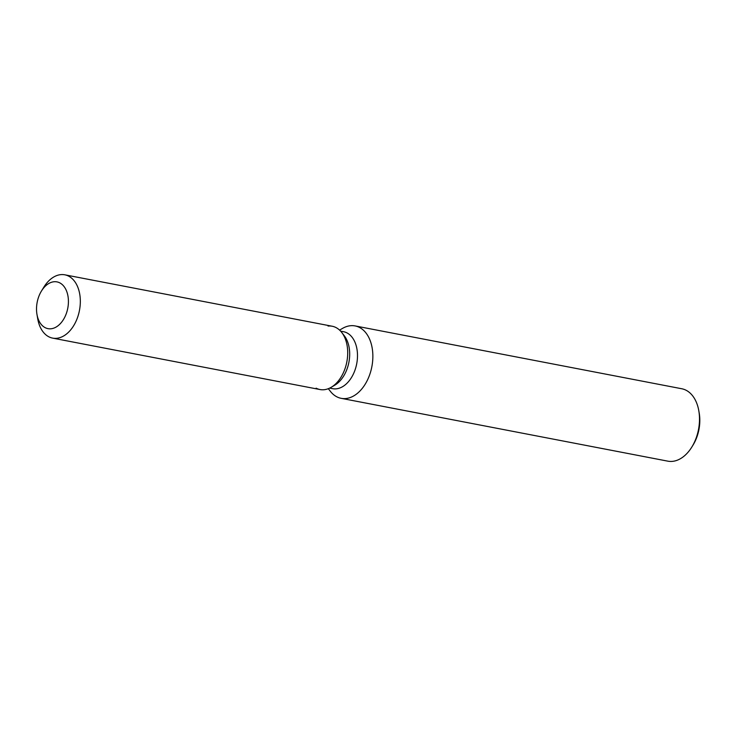 <?xml version="1.0" encoding="UTF-8"?>
<svg xmlns="http://www.w3.org/2000/svg" width="736" height="736" viewBox="0 0 736 736"><rect width="100%" height="100%" fill="white"/><g stroke="black" fill="none" stroke-linecap="round" stroke-linejoin="round"><path stroke-width="1.1" d="M51.032 328.771A23.81 15.585 -79.1 0 0 68.144 305.909A23.81 15.585 -79.1 0 0 56.966 281.888A23.81 15.585 -79.1 0 0 53.912 281.759A23.81 15.585 -79.1 0 0 36.8 304.612A23.81 15.585 -79.1 0 0 47.978 328.642A23.81 15.585 -79.1 0 0 51.032 328.771A23.81 15.585 -79.1 0 0 68.144 305.909A23.81 15.585 -79.1 0 0 56.966 281.888A23.81 15.585 -79.1 0 0 53.912 281.759A23.81 15.585 -79.1 0 0 41.455 291.033A23.81 15.585 -79.1 0 0 36.966 314.392A23.81 15.585 -79.1 0 0 47.978 328.642A23.81 15.585 -79.1 0 0 51.032 328.771M316.112 388.166A32.228 21.105 -79.1 0 0 324.162 389.712A32.228 21.105 -79.1 0 0 331.2 387.292L334.834 385.149A29.008 18.989 -79.1 0 0 344.328 335.818L341.743 332.479A32.228 21.105 -79.1 0 0 328.054 326.066M36.966 314.392L37.729 318.826A32.228 21.105 -79.1 0 0 52.642 338.118L320.022 389.546A32.228 21.105 -79.1 0 0 324.162 389.712A32.228 21.105 -79.1 0 0 331.2 387.292A32.228 21.105 -79.1 0 0 341.743 332.479A32.228 21.105 -79.1 0 0 332.194 326.241L64.814 274.813A32.228 21.105 -79.1 0 0 60.674 274.648A32.228 21.105 -79.1 0 0 43.82 287.196L41.455 291.033M329.664 388.12L332.58 388.672A29.008 18.989 -79.1 0 0 336.306 388.829A29.008 18.989 -79.1 0 0 357.153 360.98A29.008 18.989 -79.1 0 0 343.537 331.706L340.621 331.145M328.33 388.691L330.271 391.202A36.864 24.141 -79.1 0 0 341.191 398.332A36.864 24.141 -79.1 0 0 345.929 398.535A36.864 24.141 -79.1 0 0 372.425 363.133A36.864 24.141 -79.1 0 0 355.12 325.928A36.864 24.141 -79.1 0 0 350.382 325.735A36.864 24.141 -79.1 0 0 342.332 328.504L339.6 330.114M341.191 398.332L667.846 461.159A36.864 24.141 -79.1 0 0 672.575 461.352A36.864 24.141 -79.1 0 0 691.858 446.991A36.864 24.141 -79.1 0 0 698.814 410.817A36.864 24.141 -79.1 0 0 681.766 388.755L355.12 325.928M691.858 446.991L693.036 445.078A32.651 21.381 -79.1 0 0 699.2 413.034L698.814 410.817M334.834 385.149L331.2 387.292A32.228 21.105 -79.1 0 0 341.743 332.479L344.328 335.818M52.642 338.118A32.228 21.105 -79.1 0 0 56.782 338.293A32.228 21.105 -79.1 0 0 79.948 307.344A32.228 21.105 -79.1 0 0 64.814 274.813"/></g></svg>
